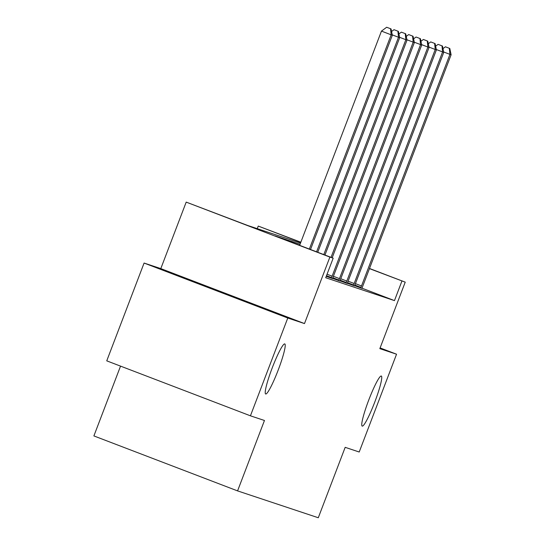 <?xml version="1.0" encoding="UTF-8"?>
<svg xmlns="http://www.w3.org/2000/svg" width="545" height="545" viewBox="0 0 545 545"><rect width="100%" height="100%" fill="white"/><g stroke="black" fill="none" stroke-linecap="round" stroke-linejoin="round"><path stroke-width="0.82" d="M368.74 400.071A26.8 3.175 -69.1 0 1 381.33 376.043A26.8 3.175 -69.1 0 1 374.769 402.074A26.8 3.175 -69.1 0 1 362.18 426.101A26.8 3.175 -69.1 0 1 368.74 400.071M272.207 367.95A26.8 3.175 -69.1 0 1 284.797 343.922A26.8 3.175 -69.1 0 1 278.236 369.953A26.8 3.175 -69.1 0 1 265.647 393.981A26.8 3.175 -69.1 0 1 272.207 367.95M257.26 228.662L258.248 226.08L300.84 242.212M120.54 366.124L93.89 435.925L237.572 490.895L318.287 517.75L345.176 447.336L359.203 452.009L396.549 354.209L380.11 347.921M237.572 490.895L264.461 420.481L250.428 415.815L106.745 360.844L144.084 263.051L287.774 318.021L304.491 323.58L329.882 257.083L186.199 202.113L247.743 225.494L300.527 243.05M304.491 323.58L160.802 268.61L144.084 263.051M160.802 268.61L186.199 202.113M250.428 415.815L287.774 318.021M300.063 244.255L274.932 235.89L333.179 258.18L325.712 277.739L394.464 300.608L362.03 288.203M326.257 276.301L332.593 278.584M332.661 278.386L339.937 281.029M340.005 280.832L347.288 283.475M347.349 283.271L354.631 285.921M354.7 285.716L361.975 288.359M369.503 268.481L405.228 282.147L379.831 348.65L396.549 354.209M405.228 282.147L369.449 268.624M394.464 300.608L401.931 281.05M333.179 258.18L329.882 257.083M300.786 242.355L258.248 226.08M309.356 249.065L391.167 34.819L392.345 35.207L310.514 249.508M299.648 245.345L381.459 31.106L391.167 34.819L390.547 28.735L391.024 28.892L386.664 27.25L390.547 28.735M386.664 27.25L381.459 31.106M392.345 35.207L391.024 28.892M316.577 251.824L398.511 37.264L399.689 37.653L317.735 252.267M397.898 31.181L394.015 29.696L397.898 31.181L398.511 37.264L392.277 34.873M394.015 29.696L391.569 31.501M399.689 37.653L398.368 31.338M323.805 254.59L405.862 39.703L407.033 40.098L324.963 255.033M405.242 33.627L401.358 32.141L405.242 33.627L405.862 39.703L399.621 37.319M401.358 32.141L398.913 33.947M407.033 40.098L405.712 33.783M331.026 257.356L413.205 42.149L414.384 42.544L332.184 257.799M412.585 36.065L408.702 34.58L412.585 36.065L413.205 42.149L406.965 39.765M408.702 34.58L406.257 36.392M414.384 42.544L413.056 36.222M331.278 278.188L331.53 277.623A4.19 0.497 110.9 0 0 332.123 276.172L420.549 44.595L421.728 44.983L333.295 276.567A4.19 0.497 110.9 0 0 332.777 278.039L332.579 278.618M419.936 38.511L416.053 37.026L419.936 38.511L420.549 44.595L414.316 42.21M416.053 37.026L413.607 38.838M421.728 44.983L420.406 38.668M338.629 280.627L338.874 280.069A4.19 0.497 110.9 0 0 339.467 278.618L427.9 47.04L429.072 47.429L340.645 279.006A4.19 0.497 110.9 0 0 340.121 280.477L339.93 281.063M427.28 40.957L423.397 39.472L427.28 40.957L427.9 47.04L421.66 44.649M423.397 39.472L420.951 41.277M429.072 47.429L427.75 41.113M345.973 283.073L346.218 282.508A4.19 0.497 110.9 0 0 346.811 281.063L435.244 49.486L436.422 49.874L347.989 281.452A4.19 0.497 110.9 0 0 347.465 282.923L347.274 283.509M434.624 43.402L430.741 41.917L434.624 43.402L435.244 49.486L429.004 47.095M430.741 41.917L428.295 43.723M436.422 49.874L435.094 43.559M353.317 285.519L353.569 284.953A4.19 0.497 110.9 0 0 354.161 283.502L442.588 51.925L443.766 52.32L355.333 283.897A4.19 0.497 110.9 0 0 354.809 285.369L354.618 285.955M441.975 45.848L438.091 44.356L441.975 45.848L442.588 51.925L436.347 49.541M438.091 44.356L435.646 46.168M443.766 52.32L442.445 46.005M360.667 287.964L360.913 287.399A4.19 0.497 110.9 0 0 361.505 285.948L449.938 54.371L451.11 54.766L362.684 286.343A4.19 0.497 110.9 0 0 362.159 287.815L361.969 288.394M449.318 48.287L445.435 46.802L449.318 48.287L449.938 54.371L443.698 51.986M445.435 46.802L442.99 48.614M451.11 54.766L449.788 48.444M331.53 277.623L326.489 275.695M332.123 276.172L327.048 274.23M338.874 280.069L332.866 277.766M339.467 278.618L333.397 276.295M346.218 282.508L340.209 280.212M346.811 281.063L340.748 278.74M353.569 284.953L347.553 282.657M354.161 283.502L348.091 281.186M360.913 287.399L354.904 285.096M361.505 285.948L355.435 283.632"/></g></svg>
